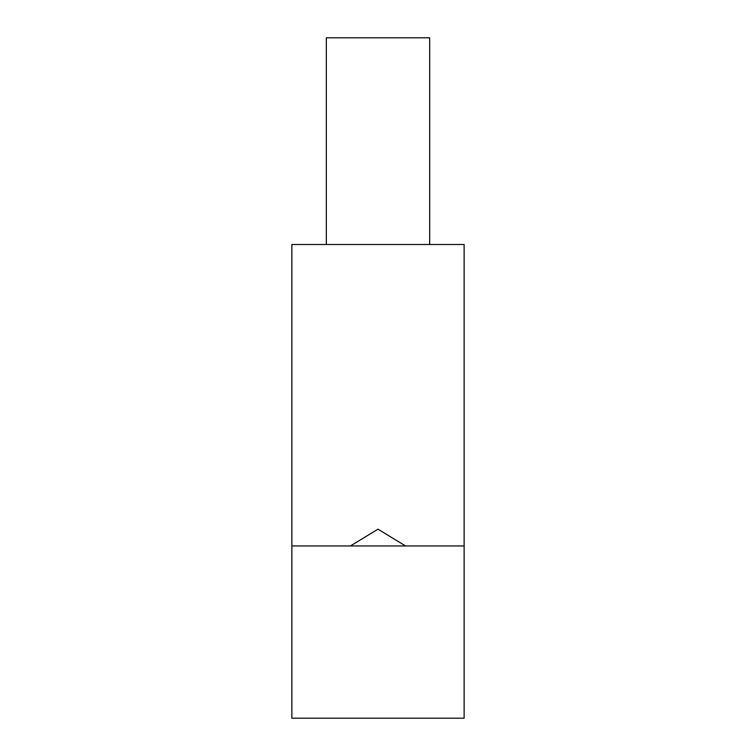 <?xml version="1.0" encoding="UTF-8"?>
<svg xmlns="http://www.w3.org/2000/svg" width="756" height="756" viewBox="0 0 756 756"><rect width="100%" height="100%" fill="white"/><g stroke="black" fill="none" stroke-linecap="round" stroke-linejoin="round"><path stroke-width="1.13" d="M326.327 244.5L326.327 37.8L429.673 37.8L429.673 244.5M378 529.172L405.556 545.945L378 529.172L350.444 545.945L378 529.172M378 545.945L291.873 545.945L291.873 244.5L464.127 244.5L464.127 545.945L378 545.945M464.127 545.945L464.127 718.2L291.873 718.2L291.873 545.945"/></g></svg>
